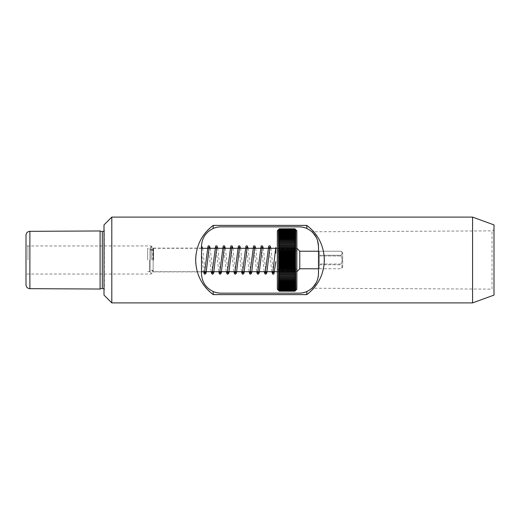 <?xml version="1.0" encoding="UTF-8"?>
<svg xmlns="http://www.w3.org/2000/svg" width="520" height="520" viewBox="0 0 520 520"><rect width="100%" height="100%" fill="white"/><g stroke="black" fill="none" stroke-linecap="round" stroke-linejoin="round"><path stroke-width="0.39" stroke-dasharray="2.6 1.95" d="M299 293.15A19.5 19.5 0 0 0 306.8 291.525C314.223 287.872 318.123 281.911 318.5 273.65C318.572 282.789 312.078 288.125 311.954 288.223C312.072 288.119 318.565 282.828 318.5 273.65L318.5 246.35C318.572 237.211 312.078 231.875 311.954 231.777C312.072 231.881 318.565 237.172 318.5 246.35C318.123 238.089 314.223 232.128 306.8 228.475A19.5 19.5 0 0 0 299 226.85L221 226.85A19.5 19.5 0 0 0 213.2 228.475C205.777 232.128 201.877 238.089 201.5 246.35L201.5 273.65C201.877 281.911 205.777 287.872 213.2 291.525A19.5 19.5 0 0 0 221 293.15L299 293.15M494 291.077L494 228.924L494 291.077C493.883 289.894 493.24 289.244 492.057 289.127L492.057 230.874L492.057 289.127L311.954 288.223L313.04 287.183M316.492 282.269L318.233 276.861M494 228.924C493.883 230.107 493.24 230.756 492.057 230.874L311.954 231.777L313.034 232.811M316.492 237.731L317.525 240.272M152.744 260L152.744 247.39L152.744 260M153.524 260L153.524 248.105L153.53 260M100.1 230.971L100.1 289.029M104 295.1L104 224.9M104 260L104 228.891L104 260M111.8 302.9L111.8 217.1M472.57 217.1L472.57 302.9M213.2 294.606L306.8 294.606C329.843 278.831 329.843 241.169 306.8 225.394L213.2 225.394C190.158 241.169 190.158 278.831 213.2 294.606L213.2 291.525M494 224.9L494 295.1M318.5 246.35L318.5 273.65L318.5 246.35M26 284.772L26 235.228M26 260L26 244.01L26 260M201.5 260L201.5 248.105L201.5 260M213.2 228.475L213.2 225.394M306.8 225.394L306.8 228.475M306.8 294.606L306.8 291.525M296.855 230.75L296.855 289.25M277.355 260L277.355 269.588L277.355 260M277.355 289.25L277.355 230.75M294.905 228.897L295.847 229.801L278.363 229.801L295.847 229.801L294.905 228.833L279.305 228.826L294.905 228.833L295.847 229.749L278.363 229.749L295.847 229.749L294.905 228.8L279.305 228.8L278.363 229.749L279.305 228.826L278.363 229.801L279.305 228.897L294.905 228.897L295.847 229.911L294.905 229.034L295.847 230.067L294.905 229.216L295.847 230.282L294.905 229.457L295.847 230.542L294.905 229.756L295.847 230.861L294.905 230.1L295.847 231.225L294.905 230.497L295.847 231.641L294.905 230.952L295.847 232.108L294.905 231.452L295.847 232.622L294.905 232.005L295.847 233.188L294.905 232.603L295.847 233.799L294.905 233.253L295.847 234.455L294.905 233.955L295.847 235.157L294.905 234.696L295.847 235.898L294.905 235.482L295.847 236.685L294.905 236.308L295.847 237.517L294.905 237.178L295.847 238.381L294.905 238.089L295.847 239.291L294.905 239.037L295.847 240.227L294.905 240.025L295.847 241.208L294.905 241.046L295.847 242.216L294.905 242.106L295.847 243.256L294.905 243.191L295.847 244.328L294.905 244.303L295.847 245.421L294.905 245.447L295.847 246.545L294.905 246.617L295.847 247.696L294.905 247.806L295.847 248.859L294.905 249.022L295.847 250.049L294.905 250.25L295.847 251.258L294.905 251.505L295.847 252.473L294.905 252.766L295.847 253.708L294.905 254.046L295.847 254.956L294.905 255.333L295.847 256.211L294.905 256.627L295.847 257.465L294.905 257.927L295.847 258.733L294.905 259.233L295.847 260L294.905 260.539L295.847 261.267L294.905 261.846L295.847 262.535L294.905 263.153L295.847 263.789L294.905 264.446L295.847 265.044L294.905 265.74L295.847 266.292L294.905 267.014L295.847 267.527L294.905 268.281L295.847 268.743L294.905 269.536L295.847 269.952L294.905 270.771L295.847 271.141L294.905 271.986L295.847 272.305L294.905 273.182L295.847 273.455L294.905 274.358L295.847 274.579L294.905 275.502L295.847 275.672L294.905 276.62L295.847 276.744L294.905 277.713L295.847 277.784L294.905 278.772L295.847 278.792L294.905 279.799L295.847 279.773L294.905 280.793L295.847 280.709L294.905 281.749L295.847 281.619L294.905 282.666L295.847 282.483L294.905 283.543L295.847 283.315L294.905 284.382L295.847 284.102L294.905 285.175L295.847 284.843L294.905 285.922L295.847 285.545L294.905 286.631L295.847 286.202L294.905 287.287L295.847 286.812L294.905 287.898L295.847 287.378L294.905 288.457L295.847 287.892L294.905 288.971L295.847 288.36L294.905 289.425L295.847 288.776L294.905 289.835L295.847 289.139L294.905 290.543L295.847 289.718L294.905 290.784L295.847 289.933L294.905 290.966L295.847 290.089L294.905 291.103L295.847 290.199L294.905 291.174L295.847 290.251L294.905 291.2L279.305 291.2L278.363 290.251L295.847 290.251L278.363 290.251L279.305 291.174L294.905 291.174L279.305 291.168L278.363 290.199L295.847 290.199L278.363 290.199L279.305 291.103L294.905 291.083M279.305 291.083L278.363 290.089L279.305 290.966L278.363 289.933L279.305 290.784L278.363 289.718L279.305 290.543L278.363 289.458L279.305 290.245L278.363 289.139L279.305 289.9L278.363 288.776L279.305 289.503L278.363 288.36L279.305 289.048L278.363 287.892L279.305 288.548L278.363 287.378L279.305 287.995L278.363 286.812L279.305 287.397L278.363 286.202L279.305 286.748L278.363 285.545L279.305 286.046L278.363 284.843L279.305 285.305L278.363 284.102L279.305 284.518L278.363 283.315L279.305 283.692L278.363 282.483L279.305 282.822L278.363 281.619L279.305 281.911L278.363 280.709L279.305 280.963L278.363 279.773L279.305 279.975L278.363 278.792L279.305 278.954L278.363 277.784L279.305 277.894L278.363 276.744L279.305 276.809L278.363 275.672L279.305 275.697L278.363 274.579L279.305 274.553L278.363 273.455L279.305 273.383L278.363 272.305L279.305 272.194L278.363 271.141L279.305 270.978L278.363 269.952L279.305 269.75L278.363 268.743L279.305 268.495L278.363 267.527L279.305 267.235L278.363 266.292L279.305 265.954L278.363 265.044L279.305 264.667L278.363 263.789L279.305 263.374L278.363 262.535L279.305 262.074L278.363 261.267L279.305 260.767L278.363 260L279.305 259.461L278.363 258.733L279.305 258.154L278.363 257.465L279.305 256.847L278.363 256.211L279.305 255.554L278.363 254.956L279.305 254.261L278.363 253.708L279.305 252.987L278.363 252.473L279.305 251.719L278.363 251.258L279.305 250.464L278.363 250.049L279.305 249.23L278.363 248.859L279.305 248.014L278.363 247.696L279.305 246.818L278.363 246.545L279.305 245.642L278.363 245.421L279.305 244.498L278.363 244.328L279.305 243.38L278.363 243.256L279.305 242.287L278.363 242.216L279.305 241.228L278.363 241.208L279.305 240.201L278.363 240.227L279.305 239.207L278.363 239.291L279.305 238.251L278.363 238.381L279.305 237.334L278.363 237.517L279.305 236.457L278.363 236.685L279.305 235.619L278.363 235.898L279.305 234.826L278.363 235.157L279.305 234.078L278.363 234.455L279.305 233.369L278.363 233.799L279.305 232.713L278.363 233.188L279.305 232.102L278.363 232.622L279.305 231.543L278.363 232.108L279.305 231.03L278.363 231.641L279.305 230.575L278.363 231.225L279.305 230.165L278.363 230.861L279.305 229.457L278.363 230.282L279.305 229.216L278.363 230.067L279.305 229.034L278.363 229.911L279.305 228.897M278.363 244.328L295.847 244.328L278.363 244.328M278.363 243.256L295.847 243.256L278.363 243.256M278.363 242.216L295.847 242.216L278.363 242.216M278.363 241.208L295.847 241.208L278.363 241.208M278.363 240.227L295.847 240.227L278.363 240.227M278.363 239.291L295.847 239.291L278.363 239.291M278.363 238.381L295.847 238.381L278.363 238.381M278.363 237.517L295.847 237.517L278.363 237.517M278.363 236.685L295.847 236.685L278.363 236.685M278.363 235.898L295.847 235.898L278.363 235.898M278.363 235.157L295.847 235.157L278.363 235.157M278.363 234.455L295.847 234.455L278.363 234.455M278.363 233.799L295.847 233.799L278.363 233.799M278.363 233.188L295.847 233.188L278.363 233.188M278.363 232.622L295.847 232.622L278.363 232.622M278.363 232.108L295.847 232.108L278.363 232.108M278.363 231.641L295.847 231.641L278.363 231.641M278.363 231.225L295.847 231.225L278.363 231.225M278.363 230.861L295.847 230.861L278.363 230.861M278.363 230.542L295.847 230.542L278.363 230.542M278.363 230.282L295.847 230.282L278.363 230.282M278.363 230.067L295.847 230.067L278.363 230.067M278.363 229.911L295.847 229.911L278.363 229.911M279.305 228.917L294.905 228.917M279.305 229.06L294.905 229.06M279.305 229.034L294.905 229.034M279.305 229.255L294.905 229.255M279.305 229.216L294.905 229.216M279.305 229.502L294.905 229.502M279.305 229.457L294.905 229.457M279.305 229.808L294.905 229.808M279.305 229.756L294.905 229.756M279.305 230.165L294.905 230.165M279.305 230.1L294.905 230.1M279.305 230.575L294.905 230.575M279.305 230.497L294.905 230.497M279.305 231.03L294.905 231.03M279.305 230.952L294.905 230.952M279.305 231.543L294.905 231.543M279.305 231.452L294.905 231.452M279.305 232.102L294.905 232.102M279.305 232.005L294.905 232.005M279.305 232.713L294.905 232.713M279.305 232.603L294.905 232.603M279.305 233.369L294.905 233.369M279.305 233.253L294.905 233.253M279.305 234.078L294.905 234.078M279.305 233.955L294.905 233.955M279.305 234.826L294.905 234.826M279.305 234.696L294.905 234.696M279.305 235.619L294.905 235.619M279.305 235.482L294.905 235.482M279.305 236.457L294.905 236.457M279.305 236.308L294.905 236.308M279.305 237.334L294.905 237.334M279.305 237.178L294.905 237.178M279.305 238.251L294.905 238.251M279.305 238.089L294.905 238.089M279.305 239.207L294.905 239.207M279.305 239.037L294.905 239.037M279.305 240.201L294.905 240.201M279.305 240.025L294.905 240.025M279.305 241.228L294.905 241.228M279.305 241.046L294.905 241.046M279.305 242.287L294.905 242.287M279.305 242.106L294.905 242.106M279.305 243.38L294.905 243.38M279.305 243.191L294.905 243.191M279.305 244.498L294.905 244.498M279.305 244.303L294.905 244.303M279.305 245.642L294.905 245.642M279.305 245.447L294.905 245.447M278.363 245.421L295.847 245.421M279.305 246.818L294.905 246.818M279.305 246.617L294.905 246.617M278.363 246.545L295.847 246.545M279.305 248.014L294.905 248.014M279.305 247.806L294.905 247.806M278.363 247.696L295.847 247.696M279.305 249.23L294.905 249.23M279.305 249.022L294.905 249.022M278.363 248.859L295.847 248.859M279.305 250.464L294.905 250.464M279.305 250.25L294.905 250.25M278.363 250.049L295.847 250.049M279.305 251.719L294.905 251.719M279.305 251.505L294.905 251.505M278.363 251.258L295.847 251.258M279.305 252.987L294.905 252.987M279.305 252.766L294.905 252.766M278.363 252.473L295.847 252.473M279.305 254.261L294.905 254.261M279.305 254.046L294.905 254.046M278.363 253.708L295.847 253.708M279.305 255.554L294.905 255.554M279.305 255.333L294.905 255.333M278.363 254.956L295.847 254.956M279.305 256.847L294.905 256.847M279.305 256.627L294.905 256.627M278.363 256.211L295.847 256.211M279.305 258.154L294.905 258.154M279.305 257.927L294.905 257.927M278.363 257.465L295.847 257.465M279.305 259.461L294.905 259.461M279.305 259.233L294.905 259.233M278.363 258.733L295.847 258.733M279.305 260.767L294.905 260.767M279.305 260.539L294.905 260.539M278.363 260L295.847 260M279.305 262.074L294.905 262.074M279.305 261.846L294.905 261.846M278.363 261.267L295.847 261.267M279.305 263.374L294.905 263.374M279.305 263.153L294.905 263.153M278.363 262.535L295.847 262.535M279.305 264.667L294.905 264.667M279.305 264.446L294.905 264.446M278.363 263.789L295.847 263.789M279.305 265.954L294.905 265.954M279.305 265.74L294.905 265.74M278.363 265.044L295.847 265.044M279.305 267.235L294.905 267.235M279.305 267.014L294.905 267.014M278.363 266.292L295.847 266.292M279.305 268.495L294.905 268.495M279.305 268.281L294.905 268.281M278.363 267.527L295.847 267.527M279.305 269.75L294.905 269.75M279.305 269.536L294.905 269.536M278.363 268.743L295.847 268.743M279.305 270.978L294.905 270.978M279.305 270.771L294.905 270.771M278.363 269.952L295.847 269.952M279.305 272.194L294.905 272.194M279.305 271.986L294.905 271.986M278.363 271.141L295.847 271.141M279.305 273.383L294.905 273.383M279.305 273.182L294.905 273.182M278.363 272.305L295.847 272.305M279.305 274.553L294.905 274.553M279.305 274.358L294.905 274.358M278.363 273.455L295.847 273.455M279.305 275.697L294.905 275.697M279.305 275.502L294.905 275.502M278.363 274.579L295.847 274.579M279.305 276.809L294.905 276.809M279.305 276.62L294.905 276.62M278.363 275.672L295.847 275.672L278.363 275.672M279.305 277.894L294.905 277.894M279.305 277.713L294.905 277.713M278.363 276.744L295.847 276.744L278.363 276.744M279.305 278.954L294.905 278.954M279.305 278.772L294.905 278.772M278.363 277.784L295.847 277.784L278.363 277.784M279.305 279.975L294.905 279.975M279.305 279.799L294.905 279.799M278.363 278.792L295.847 278.792L278.363 278.792M279.305 280.963L294.905 280.963M279.305 280.793L294.905 280.793M278.363 279.773L295.847 279.773L278.363 279.773M279.305 281.911L294.905 281.911M279.305 281.749L294.905 281.749M278.363 280.709L295.847 280.709L278.363 280.709M279.305 282.822L294.905 282.822M279.305 282.666L294.905 282.666M278.363 281.619L295.847 281.619L278.363 281.619M279.305 283.692L294.905 283.692M279.305 283.543L294.905 283.543M278.363 282.483L295.847 282.483L278.363 282.483M279.305 284.518L294.905 284.518M279.305 284.382L294.905 284.382M278.363 283.315L295.847 283.315L278.363 283.315M279.305 285.305L294.905 285.305M279.305 285.175L294.905 285.175M278.363 284.102L295.847 284.102L278.363 284.102M279.305 286.046L294.905 286.046M279.305 285.922L294.905 285.922M278.363 284.843L295.847 284.843L278.363 284.843M279.305 286.748L294.905 286.748M279.305 286.631L294.905 286.631M278.363 285.545L295.847 285.545L278.363 285.545M279.305 287.397L294.905 287.397M279.305 287.287L294.905 287.287M278.363 286.202L295.847 286.202L278.363 286.202M279.305 287.995L294.905 287.995M279.305 287.898L294.905 287.898M278.363 286.812L295.847 286.812L278.363 286.812M279.305 288.548L294.905 288.548M279.305 288.457L294.905 288.457M278.363 287.378L295.847 287.378L278.363 287.378M279.305 289.048L294.905 289.048M279.305 288.971L294.905 288.971M278.363 287.892L295.847 287.892L278.363 287.892M279.305 289.503L294.905 289.503M279.305 289.425L294.905 289.425M278.363 288.36L295.847 288.36L278.363 288.36M279.305 289.9L294.905 289.9M279.305 289.835L294.905 289.835M278.363 288.776L295.847 288.776L278.363 288.776M279.305 290.245L294.905 290.245M279.305 290.192L294.905 290.192M278.363 289.139L295.847 289.139L278.363 289.139M279.305 290.543L294.905 290.543M279.305 290.498L294.905 290.498M278.363 289.458L295.847 289.458L278.363 289.458M279.305 290.784L294.905 290.784M279.305 290.745L294.905 290.745M278.363 289.718L295.847 289.718L278.363 289.718M279.305 290.966L294.905 290.966M279.305 290.94L294.905 290.94M278.363 289.933L295.847 289.933L278.363 289.933M279.305 291.103L294.905 291.103M278.363 290.089L295.847 290.089L278.363 290.089M275.795 253.103L275.795 247.566M201.5 247.247L201.506 245.823M201.5 251.758L203.58 271.7M319.28 251.238L319.28 255.255L319.28 251.238L319.28 255.255L319.28 251.238L341.12 251.238C342.394 252.571 342.394 253.91 341.12 255.255L319.28 255.255L341.12 255.255C342.394 253.922 342.394 252.577 341.12 251.238L319.28 251.238M319.28 255.983L319.28 264.017L319.28 255.983L319.28 264.017L319.28 255.983L341.12 255.983L319.28 255.983M341.12 264.017L319.28 264.017L341.12 264.017C342.394 261.339 342.394 258.661 341.12 255.983L341.12 255.255L341.12 255.983C342.394 258.661 342.394 261.339 341.12 264.017L341.12 264.745L319.28 264.745L319.28 268.762L319.28 264.745L319.28 268.762L319.28 264.745L341.12 264.745L341.12 264.017M342.68 267.215L342.68 252.785L342.68 267.215L341.12 268.775C342.394 267.43 342.394 266.091 341.12 264.745C342.394 266.078 342.394 267.423 341.12 268.762L318.5 268.775M149.708 260L149.708 271.7L149.708 260M299.78 251.225L299.78 268.775M342.68 252.785L341.12 251.225L318.5 251.225M147.68 260L147.68 248.3L147.68 260M296.855 260L296.855 271.7L296.855 260M151.58 250.166A1.56 1.515 0 0 0 153.14 248.658A1.56 1.515 0 0 0 151.58 247.143A1.56 1.515 0 0 0 150.02 248.658A1.56 1.515 0 0 0 151.58 250.166A1.56 1.515 180 0 0 153.14 248.658A1.56 1.515 180 0 0 151.58 247.143A1.56 1.515 180 0 0 150.02 248.658A1.56 1.515 180 0 0 151.58 250.166M102.303 231.667L102.303 288.334M151.19 260L151.19 245.96L151.19 260M29.881 231.328L29.881 288.672M27.95 260L27.95 245.96L27.95 260M104.26 260L104.26 229.71L104.26 260M201.5 248.105L153.524 248.105L151.19 245.96L27.95 245.96C27.3 246.259 26.65 245.609 26 244.01M201.5 271.895L153.524 271.895L151.19 274.04L27.95 274.04C27.3 273.741 26.65 274.391 26 275.99M104 291.109L104.331 289.822L104 228.891M104 231.14L104.331 230.178L104.331 289.822L104 288.86M277.355 269.588L296.855 269.588M277.355 250.413L296.855 250.413M271.85 271.7L268.99 247.111L269.932 247.097M270.887 248.3L273.429 271.7M262.346 247.097L261.404 247.111L264.264 271.7M263.302 248.3L265.844 271.7M254.761 247.097L253.819 247.111L256.678 271.7M255.717 248.3L258.258 271.7M247.175 247.097L246.233 247.111L249.093 271.7M248.131 248.3L250.672 271.7M239.59 247.097L238.647 247.111L241.508 271.7M240.546 248.3L243.087 271.7M232.005 247.097L231.062 247.111L233.922 271.7M232.96 248.3L235.502 271.7M224.419 247.097L223.477 247.111L226.337 271.7M225.375 248.3L227.916 271.7M216.833 247.097L215.891 247.111L218.751 271.7M217.789 248.3L220.331 271.7M209.248 247.097L208.306 247.111L211.166 271.7M210.203 248.3L212.745 271.7M202.612 248.3L205.16 271.7M147.68 271.7L149.708 271.7C150.982 269.672 152.256 269.672 153.53 271.7L201.5 271.7M201.5 248.3L153.53 248.3L153.082 249.197C151.593 250.269 150.469 249.971 149.708 248.3L147.68 248.3M277.355 271.7L296.855 271.7M207.376 248.3L208.956 248.3M214.962 248.3L216.541 248.3M222.547 248.3L224.127 248.3M230.133 248.3L231.712 248.3M237.718 248.3L239.297 248.3M245.303 248.3L246.883 248.3M252.889 248.3L254.469 248.3M260.475 248.3L262.054 248.3M268.06 248.3L269.639 248.3M277.355 248.3L296.855 248.3M153.14 248.658L153.14 271.7L153.14 248.658M150.02 248.658L150.02 271.7C151.333 273.761 152.373 273.761 153.14 271.7L151.58 270.14L150.02 271.7L150.02 248.658"/><path stroke-width="0.78" d="M306.8 291.525C314.223 287.872 318.123 281.911 318.5 273.65L318.5 246.35C318.123 238.089 314.223 232.128 306.8 228.475A19.5 19.5 0 0 0 299 226.85L221 226.85A19.5 19.5 0 0 0 213.2 228.475L213.2 225.394C201.87 234.15 196.02 245.687 195.65 260C196.02 274.313 201.87 285.851 213.2 294.606L213.2 291.525A19.5 19.5 0 0 0 221 293.15L299 293.15A19.5 19.5 0 0 0 306.8 291.525L306.8 294.606C318.13 285.851 323.98 274.313 324.35 260C323.98 245.687 318.13 234.15 306.8 225.394L213.2 225.394M313.04 287.183L316.492 282.269M318.233 276.861L318.5 273.65M313.034 232.811L316.492 237.731M317.525 240.272L318.5 246.35M102.303 231.667L102.303 288.334L100.1 289.029L100.1 230.971L102.303 231.667L104 231.14M111.8 217.1L104 224.9L104 295.1L111.8 302.9L472.57 302.9L472.57 217.1L111.8 217.1L111.8 302.9M306.8 294.606L213.2 294.606M472.57 302.9L494 295.1L494 224.9L472.57 217.1M29.881 231.328C27.521 231.562 26.228 232.863 26 235.228L26 284.772C26.228 287.137 27.521 288.438 29.881 288.672L29.881 231.328L100.1 230.971M306.8 225.394L306.8 228.475M213.2 228.475C205.777 232.128 201.877 238.089 201.5 246.35L201.5 273.65C201.877 281.911 205.777 287.872 213.2 291.525M295.847 260L278.363 260L279.305 260.539L294.905 260.539L295.847 260L294.905 259.461L295.847 258.733L294.905 258.154L295.847 257.465L294.905 256.847L295.847 256.211L294.905 255.554L295.847 254.956L294.905 254.261L295.847 253.708L294.905 252.987L295.847 252.473L294.905 251.719L295.847 251.258L294.905 250.464L295.847 250.049L294.905 249.23L295.847 248.859L294.905 248.014L295.847 247.696L294.905 246.818L295.847 246.545L294.905 245.642L295.847 245.421L294.905 244.498L295.847 244.328L294.905 243.38L295.847 243.256L294.905 242.287L295.847 242.216L294.905 241.228L295.847 241.208L294.905 240.201L295.847 240.227L294.905 239.207L295.847 239.291L294.905 238.251L295.847 238.381L294.905 237.334L295.847 237.517L294.905 236.457L295.847 236.685L294.905 235.619L295.847 235.898L294.905 234.826L295.847 235.157L294.905 234.078L295.847 234.455L294.905 233.369L295.847 233.799L294.905 232.713L295.847 233.188L294.905 232.102L295.847 232.622L294.905 231.543L295.847 232.108L294.905 231.03L295.847 231.641L294.905 230.575L295.847 231.225L294.905 230.165L295.847 230.861L294.905 229.457L295.847 230.282L294.905 229.216L295.847 230.067L294.905 229.034L295.847 229.911L294.905 228.897L295.847 229.801L294.905 228.826L295.847 229.749L294.905 228.8L279.305 228.8L294.905 228.8L296.855 230.75L296.855 289.25L294.905 291.2L295.847 290.251L294.905 291.174L295.847 290.199L294.905 291.103L295.847 290.089L294.905 290.966L295.847 289.933L294.905 290.784L295.847 289.718L294.905 290.543L295.847 289.458L294.905 290.245L295.847 289.139L294.905 289.9L295.847 288.776L294.905 289.503L295.847 288.36L294.905 289.048L295.847 287.892L294.905 288.548L295.847 287.378L294.905 287.995L295.847 286.812L294.905 287.397L295.847 286.202L294.905 286.748L295.847 285.545L294.905 286.046L295.847 284.843L294.905 285.305L295.847 284.102L294.905 284.518L295.847 283.315L294.905 283.692L295.847 282.483L294.905 282.822L295.847 281.619L294.905 281.911L295.847 280.709L294.905 280.963L295.847 279.773L294.905 279.975L295.847 278.792L294.905 278.954L295.847 277.784L294.905 277.894L295.847 276.744L294.905 276.809L295.847 275.672L294.905 275.697L295.847 274.579L294.905 274.553L295.847 273.455L294.905 273.383L295.847 272.305L294.905 272.194L295.847 271.141L294.905 270.978L295.847 269.952L294.905 269.75L295.847 268.743L294.905 268.495L295.847 267.527L294.905 267.235L295.847 266.292L294.905 265.954L295.847 265.044L294.905 264.667L295.847 263.789L294.905 263.374L295.847 262.535L294.905 262.074L295.847 261.267L294.905 260.539M278.363 260L279.305 259.461L294.905 259.461M279.305 259.461L294.905 259.233M279.305 259.233L278.363 258.733L279.305 258.154L278.363 257.465L279.305 256.847L278.363 256.211L279.305 255.554L278.363 254.956L279.305 254.261L278.363 253.708L279.305 252.987L278.363 252.473L279.305 251.719L278.363 251.258L279.305 250.464L278.363 250.049L279.305 249.23L278.363 248.859L279.305 248.014L278.363 247.696L279.305 246.818L278.363 246.545L279.305 245.642L278.363 245.421L279.305 244.498L278.363 244.328L279.305 243.38L278.363 243.256L279.305 242.287L278.363 242.216L279.305 241.228L278.363 241.208L279.305 240.201L278.363 240.227L279.305 239.207L278.363 239.291L279.305 238.251L278.363 238.381L279.305 237.334L278.363 237.517L279.305 236.457L278.363 236.685L279.305 235.619L278.363 235.898L279.305 234.826L278.363 235.157L279.305 234.078L278.363 234.455L279.305 233.369L278.363 233.799L279.305 232.713L278.363 233.188L279.305 232.102L278.363 232.622L279.305 231.543L278.363 232.108L279.305 231.03L278.363 231.641L279.305 230.575L278.363 231.225L279.305 230.165L278.363 230.861L279.305 229.457L278.363 230.282L279.305 229.216L278.363 230.067L279.305 229.034L278.363 229.911L279.305 228.897L278.363 229.801L279.305 228.833L278.363 229.749L279.305 228.8L277.355 230.75L277.355 289.25L279.305 291.2L278.363 290.199L279.305 291.103L294.905 291.103M279.305 228.826L294.905 228.826L279.305 228.833M279.305 260.539L278.363 261.267L279.305 261.846L278.363 262.535L279.305 263.153L278.363 263.789L279.305 264.446L278.363 265.044L279.305 265.74L278.363 266.292L279.305 267.014L278.363 267.527L279.305 268.281L278.363 268.743L279.305 269.536L278.363 269.952L279.305 270.771L278.363 271.141L279.305 271.986L278.363 272.305L279.305 273.182L278.363 273.455L279.305 274.358L278.363 274.579L279.305 275.502L278.363 275.672L279.305 276.62L278.363 276.744L279.305 277.713L278.363 277.784L279.305 278.772L278.363 278.792L279.305 279.799L278.363 279.773L279.305 280.793L278.363 280.709L279.305 281.749L278.363 281.619L279.305 282.666L278.363 282.483L279.305 283.543L278.363 283.315L279.305 284.382L278.363 284.102L279.305 285.175L278.363 284.843L279.305 285.922L278.363 285.545L279.305 286.631L278.363 286.202L279.305 287.287L278.363 286.812L279.305 287.898L278.363 287.378L279.305 288.457L278.363 287.892L279.305 288.971L278.363 288.36L279.305 289.425L278.363 288.776L279.305 289.835L278.363 289.139L279.305 290.543L278.363 289.718L279.305 290.784L278.363 289.933L279.305 290.966L278.363 290.089L279.305 291.103M279.305 258.154L294.905 258.154M278.363 258.733L295.847 258.733M279.305 257.927L294.905 257.927M279.305 256.627L294.905 256.627M279.305 256.847L294.905 256.847M278.363 257.465L295.847 257.465M279.305 255.333L294.905 255.333M279.305 255.554L294.905 255.554M278.363 256.211L295.847 256.211M279.305 254.046L294.905 254.046M279.305 254.261L294.905 254.261M278.363 254.956L295.847 254.956M279.305 252.766L294.905 252.766M279.305 252.987L294.905 252.987M278.363 253.708L295.847 253.708M279.305 251.505L294.905 251.505M279.305 251.719L294.905 251.719M278.363 252.473L295.847 252.473M279.305 250.25L294.905 250.25M279.305 250.464L294.905 250.464M278.363 251.258L295.847 251.258M279.305 249.022L294.905 249.022M279.305 249.23L294.905 249.23M278.363 250.049L295.847 250.049M279.305 247.806L294.905 247.806M279.305 248.014L294.905 248.014M278.363 248.859L295.847 248.859M279.305 246.617L294.905 246.617M279.305 246.818L294.905 246.818M278.363 247.696L295.847 247.696M279.305 245.447L294.905 245.447M279.305 245.642L294.905 245.642M278.363 246.545L295.847 246.545M279.305 244.303L294.905 244.303M279.305 244.498L294.905 244.498M278.363 245.421L295.847 245.421M279.305 243.191L294.905 243.191M279.305 243.38L294.905 243.38M279.305 242.106L294.905 242.106M279.305 242.287L294.905 242.287M279.305 241.046L294.905 241.046M279.305 241.228L294.905 241.228M279.305 240.025L294.905 240.025M279.305 240.201L294.905 240.201M279.305 239.037L294.905 239.037M279.305 239.207L294.905 239.207M279.305 238.089L294.905 238.089M279.305 238.251L294.905 238.251M279.305 237.178L294.905 237.178M279.305 237.334L294.905 237.334M279.305 236.308L294.905 236.308M279.305 236.457L294.905 236.457M279.305 235.482L294.905 235.482M279.305 235.619L294.905 235.619M279.305 234.696L294.905 234.696M279.305 234.826L294.905 234.826M279.305 233.955L294.905 233.955M279.305 234.078L294.905 234.078M279.305 233.253L294.905 233.253M279.305 233.369L294.905 233.369M279.305 232.603L294.905 232.603M279.305 232.713L294.905 232.713M279.305 232.005L294.905 232.005M279.305 232.102L294.905 232.102M279.305 231.452L294.905 231.452M279.305 231.543L294.905 231.543M279.305 230.952L294.905 230.952M279.305 231.03L294.905 231.03M279.305 230.497L294.905 230.497M279.305 230.575L294.905 230.575M279.305 230.1L294.905 230.1M279.305 230.165L294.905 230.165M279.305 229.756L294.905 229.756M279.305 229.808L294.905 229.808M279.305 229.457L294.905 229.457M279.305 229.502L294.905 229.502M279.305 229.216L294.905 229.216M279.305 229.255L294.905 229.255M279.305 229.034L294.905 229.034M279.305 229.06L294.905 229.06M279.305 228.897L294.905 228.897M279.305 228.917L294.905 228.917M279.305 291.2L294.905 291.2L279.305 291.2M279.305 291.168L294.905 291.168L279.305 291.174M279.305 291.083L294.905 291.083M279.305 290.94L294.905 290.94M279.305 290.966L294.905 290.966M279.305 290.745L294.905 290.745M279.305 290.784L294.905 290.784M279.305 290.498L294.905 290.498M279.305 290.543L294.905 290.543M279.305 290.192L294.905 290.192M279.305 290.245L294.905 290.245M279.305 289.835L294.905 289.835M279.305 289.9L294.905 289.9M279.305 289.425L294.905 289.425M279.305 289.503L294.905 289.503M279.305 288.971L294.905 288.971M279.305 289.048L294.905 289.048M279.305 288.457L294.905 288.457M279.305 288.548L294.905 288.548M279.305 287.898L294.905 287.898M279.305 287.995L294.905 287.995M279.305 287.287L294.905 287.287M279.305 287.397L294.905 287.397M279.305 286.631L294.905 286.631M279.305 286.748L294.905 286.748M279.305 285.922L294.905 285.922M279.305 286.046L294.905 286.046M279.305 285.175L294.905 285.175M279.305 285.305L294.905 285.305M279.305 284.382L294.905 284.382M279.305 284.518L294.905 284.518M279.305 283.543L294.905 283.543M279.305 283.692L294.905 283.692M279.305 282.666L294.905 282.666M279.305 282.822L294.905 282.822M279.305 281.749L294.905 281.749M279.305 281.911L294.905 281.911M279.305 280.793L294.905 280.793M279.305 280.963L294.905 280.963M279.305 279.799L294.905 279.799M279.305 279.975L294.905 279.975M279.305 278.772L294.905 278.772M279.305 278.954L294.905 278.954M279.305 277.713L294.905 277.713M279.305 277.894L294.905 277.894M279.305 276.62L294.905 276.62M279.305 276.809L294.905 276.809M279.305 275.502L294.905 275.502M279.305 275.697L294.905 275.697M279.305 274.358L294.905 274.358M279.305 274.553L294.905 274.553M278.363 274.579L295.847 274.579M279.305 273.182L294.905 273.182M279.305 273.383L294.905 273.383M278.363 273.455L295.847 273.455M279.305 271.986L294.905 271.986M279.305 272.194L294.905 272.194M278.363 272.305L295.847 272.305M279.305 270.771L294.905 270.771M279.305 270.978L294.905 270.978M278.363 271.141L295.847 271.141M279.305 269.536L294.905 269.536M279.305 269.75L294.905 269.75M278.363 269.952L295.847 269.952M279.305 268.281L294.905 268.281M279.305 268.495L294.905 268.495M278.363 268.743L295.847 268.743M279.305 267.014L294.905 267.014M279.305 267.235L294.905 267.235M278.363 267.527L295.847 267.527M279.305 265.74L294.905 265.74M279.305 265.954L294.905 265.954M278.363 266.292L295.847 266.292M279.305 264.446L294.905 264.446M279.305 264.667L294.905 264.667M278.363 265.044L295.847 265.044M279.305 263.153L294.905 263.153M279.305 263.374L294.905 263.374M278.363 263.789L295.847 263.789M279.305 261.846L294.905 261.846M279.305 262.074L294.905 262.074M278.363 262.535L295.847 262.535M279.305 260.767L294.905 260.767M278.363 261.267L295.847 261.267M275.795 247.566L275.795 253.103M202.612 248.3L201.506 245.823L201.5 247.247M318.5 268.775L299.78 268.775L299.78 251.225L318.5 251.225M29.881 288.672L100.1 289.029M102.303 288.334L104 288.86M275.795 247.5L272.779 272.889L273.728 272.903L273.429 271.7M275.795 261.632L274.007 273.845L273.228 274.235L272.538 273.897L271.85 271.7M265.844 271.7L266.142 272.903L265.194 272.889L268.69 246.168L269.458 245.765L270.159 246.09L270.887 248.3M264.264 271.7L264.894 273.832L265.668 274.235L266.74 273.208L269.919 247.117M258.258 271.7L258.557 272.903L257.608 272.889L261.105 246.168L261.872 245.765L262.574 246.09L263.302 248.3M256.678 271.7L257.309 273.832L258.083 274.235L259.155 273.208L262.334 247.117M250.672 271.7L250.972 272.903L250.023 272.889L253.519 246.168L254.286 245.765L254.989 246.09L255.717 248.3M249.093 271.7L249.724 273.832L250.497 274.235L251.57 273.208L254.748 247.117M243.087 271.7L243.386 272.903L242.437 272.889L245.934 246.168L246.701 245.765L247.403 246.09L248.131 248.3M241.508 271.7L242.138 273.832L242.911 274.235L243.984 273.208L247.162 247.117M235.502 271.7L235.8 272.903L234.852 272.889L238.349 246.168L239.115 245.765L239.817 246.09L240.546 248.3M233.922 271.7L234.553 273.832L235.326 274.235L236.399 273.208L239.577 247.117M227.916 271.7L228.215 272.903L227.266 272.889L230.763 246.168L231.53 245.765L232.232 246.09L232.96 248.3M226.337 271.7L226.967 273.832L227.74 274.235L228.813 273.208L231.992 247.117M220.331 271.7L220.63 272.903L219.681 272.889L223.178 246.168L223.944 245.765L224.647 246.09L225.375 248.3M218.751 271.7L219.381 273.832L220.155 274.235L221.228 273.208L224.406 247.117M212.745 271.7L213.044 272.903L212.095 272.889L215.592 246.168L216.359 245.765L217.061 246.09L217.789 248.3M211.166 271.7L211.796 273.832L212.569 274.235L213.642 273.208L216.821 247.117M205.16 271.7L205.458 272.903L204.51 272.889L208.006 246.168L208.774 245.765L209.475 246.09L210.203 248.3M203.58 271.7L204.211 273.832L204.984 274.235L206.056 273.208L209.235 247.117M201.5 271.7L277.355 271.7M201.5 248.3L207.376 248.3M208.956 248.3L214.962 248.3M216.541 248.3L222.547 248.3M224.127 248.3L230.133 248.3M231.712 248.3L237.718 248.3M239.297 248.3L245.303 248.3M246.883 248.3L252.889 248.3M254.469 248.3L260.475 248.3M262.054 248.3L268.06 248.3M269.639 248.3L275.646 248.3M275.795 248.3L277.355 248.3M299.78 251.225L296.855 248.3M299.78 268.775L296.855 271.7"/></g></svg>
